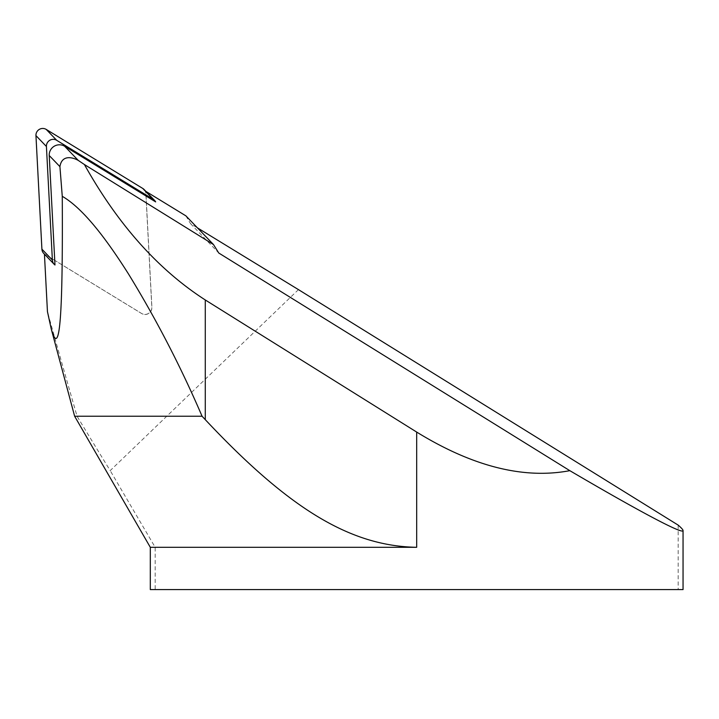 <?xml version="1.0" encoding="UTF-8"?>
<svg xmlns="http://www.w3.org/2000/svg" width="719" height="719" viewBox="0 0 719 719"><rect width="100%" height="100%" fill="white"/><g stroke="black" fill="none" stroke-linecap="round" stroke-linejoin="round"><path stroke-width="0.54" stroke-dasharray="3.6 2.7" d="M54.977 264.996L44.506 254.104A6.768 6.678 136.1 0 0 45.054 254.472L141.625 313.52A6.768 6.678 136.1 0 0 151.898 307.337L145.948 193.77A6.768 6.678 136.1 0 0 145.175 190.993L155.646 201.886M43.742 253.421A6.768 6.678 136.1 0 0 44.506 254.104L44.425 254.014A6.768 6.678 136.1 0 0 44.973 254.391L141.535 313.439A6.768 6.678 136.1 0 0 151.817 307.256L145.858 193.681A6.768 6.678 136.1 0 0 145.094 190.912L145.175 190.993A6.768 6.678 136.1 0 0 144.106 189.519M145.094 190.912L145.939 191.425M185.888 215.853L190.508 223.627L197.437 227.86M298.457 289.622L110.205 470.612A7202.618 7108.852 -43.9 0 1 77.05 416.229A13135.627 12964.613 -43.9 0 1 47.445 311.633M190.508 223.627L218.765 253.016M683.05 589.58L155.178 589.58L155.178 547.303A41573.703 41573.703 0 0 1 110.205 470.612M678.17 525.113L678.17 589.58M74.632 416.229L77.05 416.229M150.307 547.303L155.178 547.303M155.178 589.58L150.307 589.58"/><path stroke-width="1.08" d="M54.977 264.996A6.768 6.678 -43.9 0 1 52.379 260.062L46.42 146.496A6.768 6.678 -43.9 0 1 56.702 140.313L153.264 199.361A6.768 6.678 -43.9 0 1 155.646 201.886L64.647 146.254A10.147 10.012 136.1 0 0 49.234 155.529L54.977 264.996M154.576 200.412L144.106 189.519A6.768 6.678 136.1 0 0 142.793 188.468L46.223 129.42A6.768 6.678 136.1 0 0 35.95 135.603L41.909 249.169A6.768 6.678 136.1 0 0 43.742 253.421L54.213 264.313M197.437 227.86L298.457 289.622L678.17 525.113C681.414 527.926 683.041 529.732 683.05 530.55C683.445 534.846 639.901 511.811 569.825 470.666L218.765 253.016L213.489 244.559L84.42 164.543C117.916 224.481 158.198 269.625 205.275 299.967L416.678 432.074L416.678 547.303L150.307 547.303L74.632 416.229L51.202 328.781L47.445 311.633L44.434 254.14M51.202 328.781C59.416 358.107 62.993 322.93 62.265 196.314L59.92 166.637L49.234 155.529M145.939 191.425L185.888 215.853L213.489 244.559M84.42 164.543L78.254 160.4C71.585 156.724 61.708 155.115 59.92 166.637M416.678 432.074C472.68 466.514 523.729 479.375 569.825 470.666M62.265 196.314C84.267 209.049 108.003 241.647 128.404 273.831C156.302 319.353 180.855 366.825 202.066 416.229A315.228 153.785 47.1 0 1 205.275 419.653L205.275 299.967M416.678 547.303C350.432 546.098 289.173 509.052 205.275 419.653M202.066 416.229L74.632 416.229M683.05 530.55L683.05 589.58L150.307 589.58L150.307 547.303M52.379 260.062L41.909 249.169M153.264 199.361L142.793 188.468M56.702 140.313L46.223 129.42M46.42 146.496L35.95 135.603M64.647 146.254L78.254 160.4"/></g></svg>
